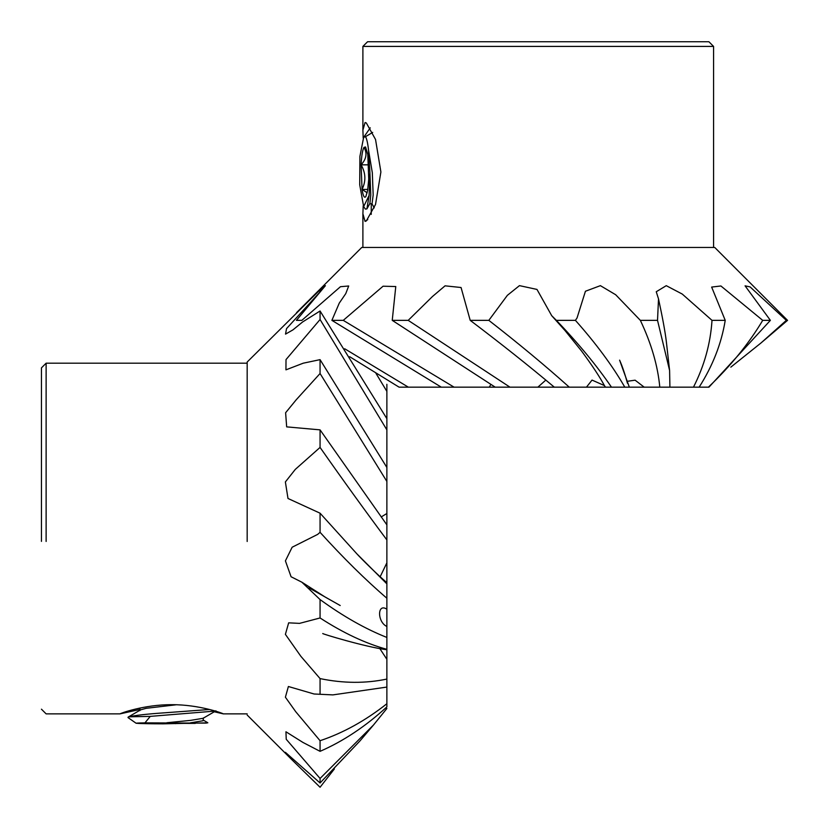 <?xml version="1.0" encoding="UTF-8"?>
<svg xmlns="http://www.w3.org/2000/svg" width="829" height="829" viewBox="0 0 829 829"><rect width="100%" height="100%" fill="white"/><g stroke="black" fill="none" stroke-linecap="round" stroke-linejoin="round"><path stroke-width="1.24" d="M367.661 190.266L368.739 179.074L367.796 154.484L365.558 146.971L363.983 147.365C362.542 149.956 361.579 155.779 361.102 164.836L362.045 189.427C363.123 196.1 364.387 198.473 365.858 196.546L367.661 190.266M372.687 132.412L365.537 136.64C366.781 138.795 367.775 143.262 368.532 150.028L369.91 172.701L369.112 195.447L366.905 208.898L365.361 209.095L363.651 206.566L369.112 195.447M365.537 136.64L363.651 137.355L359.9 156.474L359.713 184.784L363.651 206.566M370.262 127.832L363.651 137.355M369.661 203.727L372.066 203.727L373.174 194.939L372.314 172.701L368.532 150.028M366.905 208.898L369.879 203.53L370.77 194.939L369.91 172.701M363.983 147.365C367.382 153.189 366.418 159.013 361.102 164.836C365.776 172.96 366.086 181.157 362.045 189.427L367.185 192.784M368.739 164.836L361.102 164.836M367.796 189.427L362.045 189.427M148.09 723.106L195.24 723.406L146.36 723.251M209.561 709.489L164.95 712.785C146.837 714.018 134.858 715.365 129.013 716.826L150.256 716.38L144.951 722.867L136.143 723.271L128.018 717.582L129.013 716.826M215.26 711.064L150.256 716.38M207.81 722.836L163.189 723.831C139.759 723.8 126.692 723.106 144.951 722.867L206.193 723.116L207.789 722.733L203.105 719.986M139.925 708.059L139.904 710.619M215.913 710.826L203.064 718.308L190.473 720.391L166.857 722.733M176.349 704.764L146.07 708.329L140.536 709.883L128.08 717.147M203.426 717.924L203.064 720.743L190.473 722.826M151.914 722.992L151.914 723.52M175.489 722.836L175.489 723.676M139.904 709.469L120.122 713.842C119.531 713.634 144.039 704.526 171.676 704.691C199.312 704.515 223.768 713.634 223.208 713.842L214.286 711.769M46.123 541.461L46.123 363.195L41.45 367.869L41.45 541.378M247.177 541.482L247.177 362.024L320.067 289.798L320.067 291.922L286.533 328.616L285.528 334.118L292.938 329.88L302.616 321.963L320.067 310.999L320.067 319.507L386.874 429.868L386.874 706.899C365.537 726.432 343.268 741.25 320.067 751.333L302.968 742.452L285.943 731.779L286.233 739.271L320.067 778.462L320.067 782.98L359.952 740.939L373.496 725.002L320.067 778.462M334.346 768.98L320.067 787.26L291.186 759.043L285.363 752.317L320.067 782.98M386.874 703.738C365.506 720.629 343.237 732.95 320.067 740.722L320.067 751.333M320.067 740.722L295.725 711.696L285.394 697.199L288.388 686.505L314.077 693.997L332.926 694.889L386.874 687.075M386.874 679.065C365.506 683.562 343.237 683.407 320.067 678.599L320.067 694.028M320.067 678.599L300.844 656.278L285.394 634.351L288.658 622.838L299.528 623.377L320.067 617.968C343.268 632.993 365.537 643.449 386.874 649.335M386.874 637.439C365.506 629.004 343.237 616.393 320.067 599.574L320.067 617.968M320.067 599.574L301.849 582.186L291.072 576.746L285.414 560.87L292.15 547.223L317.662 534.394L320.067 532.322C343.268 557.927 365.537 579.906 386.874 598.237M386.874 582.642L386.874 582.58C379.299 576.632 360.304 557.71 356.905 553.876L320.067 513.192L320.067 532.322M386.874 384.304L386.874 429.868M386.874 558.943L386.874 583.875L356.905 553.876M386.874 610.227L386.874 629.719M386.874 510.519L386.874 515.11M386.874 462.157L386.874 467.473L320.067 359.641L320.067 373.516L386.874 481.452M375.931 373.288L386.874 391.381M386.874 418.655L320.067 310.999M386.874 524.85L320.067 429.868L320.067 447.422C343.268 480.53 365.537 511.369 386.874 539.928M386.874 708.494L373.496 725.002M320.067 513.192L287.995 498.478L285.373 481.95L295.3 469.39L320.067 447.422M320.067 429.868L286.668 426.873L285.611 412.749L296.274 399.713L320.067 373.516M320.067 359.641L303.227 363.195L285.943 369.848L286.015 359.589L320.067 319.507M386.874 659.304L379.765 648.506M386.874 626.465C377.154 622.082 377.154 602.714 386.874 609.211M380.169 576.735L386.874 562.829M381.195 516.954L386.874 513.503M363.206 138.142L362.895 130.132L365.081 122.505L366.335 122.972L375.537 139.479L380.894 171.976L375.527 204.462L366.325 220.939L365.081 221.405L362.895 213.768L363.206 205.768M371.278 203.727L371.237 214.379M362.895 46.414L367.579 41.74L708.899 41.74L713.572 46.414L362.895 46.414L362.895 130.132M699.137 387.164C712.743 365.838 721.437 343.579 725.23 320.357L711.645 287.072L720.909 285.974L762.711 320.357L770.39 320.357L708.961 387.164L454.085 387.164L343.258 320.357L331.89 320.357L339.258 303.124L345.766 293.621L348.698 285.995L340.46 286.699L301.829 320.357L296.43 320.357L325.403 285.673L315.03 294.316L296.564 312.637L361.734 247.467L714.743 247.467L787.55 320.357L786.338 320.357L761.053 342.926L730.826 367.143M343.258 320.357L383.071 286.212L395.775 286.544L392.241 320.357L495.214 387.164M509.97 387.164L408.2 320.357L392.241 320.357M408.2 320.357L432.448 296.533L445.069 285.829L461.059 287.518L470.209 320.357C500.809 343.517 528.85 365.786 554.311 387.164M567.129 387.164L569.264 387.164C545.461 365.838 518.653 343.579 488.83 320.357L470.209 320.357M488.83 320.357L507.369 295.342L519.462 285.632L536.985 289.435L551.699 315.673L556.373 320.357C578.497 343.517 596.87 365.786 611.481 387.164M624.807 387.164C612.517 365.838 596.061 343.579 575.419 320.357L556.373 320.357M575.419 320.357L577.046 317.953L585.429 291.248L600.393 285.653L615.678 294.741L640.351 320.357C651.325 343.517 657.811 365.786 659.801 387.164M454.085 387.164L399.081 387.164L349.703 356.729M680.184 387.164L679.49 387.164M684.288 387.164L678.153 387.164M432.272 387.164L437.184 387.164M533.368 387.164L537.451 387.164M761.053 342.926L787.55 320.357M762.711 320.357C748.919 343.517 730.815 365.786 708.412 387.164M725.23 320.357L712.007 320.357C710.505 343.517 704.329 365.786 693.469 387.164M669.915 387.164L669.594 370.449L657.521 320.357L640.351 320.357M331.89 320.357L441.297 387.164M408.355 387.164L344.677 348.76M657.521 320.357L658.516 298.896L656.257 291.746L666.267 285.673L682.277 294.077L712.007 320.357M770.39 320.357L745.074 285.839L750.121 286.917L786.338 320.357M489.317 387.164L490.882 384.366M537.866 387.164L545.845 380.055M586.455 387.164L592.03 380.086L604.414 385.578L605.471 387.164M627.418 381.278L635.107 380.179L644.195 387.164M365.081 221.405L367.765 219.602M371.952 203.727L374.252 207.872M139.904 708.526L139.324 708.184M41.45 709.189L46.123 713.862L120.195 713.862M247.177 715.033L291.186 759.043M223.136 713.862L247.177 713.862M46.123 363.195L247.177 363.195M314.077 693.997L332.926 694.899M386.874 649.749C365.268 647.003 321.31 633.584 322.761 633.532M301.849 582.186L325.134 597.025L340.201 605.522L308.968 587.854M362.895 213.768L362.895 247.467M604.517 385.754C599.688 376.791 592.041 365.237 581.595 351.081L565.046 330.584L551.699 315.673M627.491 383.288C624.786 373.527 622.154 365.807 619.605 360.149L629.335 387.164M669.594 370.449L666.319 341.475C665.148 331.714 662.547 317.528 658.506 298.896M713.572 46.414L713.572 247.467"/></g></svg>

